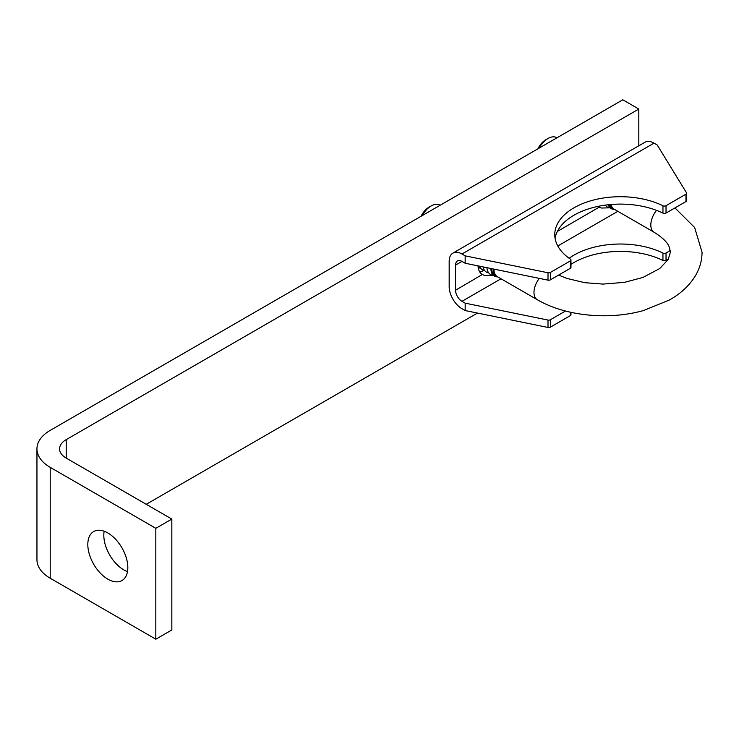 <?xml version="1.0" encoding="UTF-8"?>
<svg xmlns="http://www.w3.org/2000/svg" width="739" height="739" viewBox="0 0 739 739"><rect width="100%" height="100%" fill="white"/><g stroke="black" fill="none" stroke-linecap="round" stroke-linejoin="round"><path stroke-width="1.11" d="M127.487 571.626A28.294 16.332 60 0 1 123.819 569.908A28.294 16.332 60 0 1 104.153 531.221M107.82 579.145A28.294 16.332 60 0 1 89.336 554.213A28.294 16.332 60 0 1 93.677 531.544A28.294 16.332 60 0 1 107.82 532.948A28.294 16.332 60 0 1 126.304 557.871A28.294 16.332 60 0 1 121.963 580.54A28.294 16.332 60 0 1 107.82 579.145M155.827 528.32L155.827 639.198L171.836 629.961L171.836 519.083L155.827 528.32L50.206 467.344A45.264 26.133 180 0 1 36.95 448.869A45.264 26.133 180 0 1 50.206 430.384L622.801 99.802L638.81 109.039L638.81 145.786M171.836 519.083L66.214 458.106A22.632 13.071 180 0 1 59.582 448.869A22.632 13.071 180 0 1 66.214 439.622L638.81 109.039M155.827 639.198L50.206 578.221A45.264 26.133 180 0 1 36.95 559.737L36.95 448.869M479.629 271.73A20.369 11.759 120 0 0 483.962 270.446M146.23 504.303L477.468 313.059M455.566 265.098L461.967 261.403A9.053 5.228 60 0 0 457.441 260.95A9.053 5.228 60 0 0 455.566 265.098L455.566 290.224A9.053 5.228 60 0 0 461.967 301.318L465.173 303.166L465.173 310.556L461.967 308.708A18.105 10.457 60 0 1 449.173 286.529L449.173 261.403A18.105 10.457 60 0 1 452.915 253.107A18.105 10.457 60 0 1 461.967 254.004L465.173 255.851L548.005 272.765A2.263 1.302 0 0 0 550.361 272.46L570.305 260.941A2.263 1.302 0 0 0 570.97 260.017A2.263 1.302 0 0 0 570.434 259.167A65.632 37.892 180 0 1 554.767 234.605A65.632 37.892 180 0 1 592.881 200.204A65.632 37.892 180 0 1 662.948 205.756A2.263 1.302 0 0 0 666.024 205.682L685.968 194.163A2.263 1.302 0 0 0 686.633 193.239A2.263 1.302 0 0 0 686.503 192.805L657.211 144.983L654.015 143.135A18.105 10.457 60 0 0 644.962 142.239L452.915 253.107M493.153 275.259L484.692 275.49L482.558 274.64A21.505 12.415 120 0 1 482.428 274.566A21.505 12.415 120 0 1 478.004 265.864M609.98 207.816L601.518 208.038L599.384 207.197A21.505 12.415 120 0 1 599.255 207.123L557.363 231.455M598.156 206.347A21.505 12.415 120 0 0 599.255 207.123L601.518 208.038M555.081 238.3A65.632 37.892 180 0 1 595.819 206.865A65.632 37.892 180 0 1 662.948 213.146L662.948 205.756M570.97 260.017L570.97 267.407A2.263 1.302 180 0 1 570.305 268.331L570.305 260.941M550.361 272.46L550.361 279.85L570.305 268.331M550.361 279.85A2.263 1.302 180 0 1 548.005 280.155L465.173 263.25L465.173 255.851M461.967 261.403L465.173 263.25M686.503 200.195A2.263 1.302 180 0 1 686.633 200.629A2.263 1.302 180 0 1 685.968 201.553L685.968 194.163M666.024 205.682L666.024 213.072L685.968 201.553M666.024 213.072A2.263 1.302 180 0 1 662.948 213.146M559.331 275.425A65.632 37.892 180 0 1 560.264 274.132M570.97 264.377A65.632 37.892 180 0 1 662.948 260.451L662.948 253.061A2.263 1.302 -0 0 0 666.024 252.987L670.245 250.549M570.97 312.329L570.97 314.712A2.263 1.302 180 0 1 570.305 315.636L570.305 312.191M465.173 303.166L548.005 320.07A2.263 1.302 -0 0 0 550.361 319.765L550.361 327.155L570.305 315.636M550.361 327.155A2.263 1.302 180 0 1 548.005 327.46L548.005 320.07M465.173 310.556L548.005 327.46M666.024 252.987L666.024 260.377L668.518 258.936M666.024 260.377A2.263 1.302 180 0 1 662.948 260.451M550.361 319.765L565.501 311.017M569.132 258.262A65.632 37.892 180 0 1 662.948 253.061M482.299 274.492L455.566 290.224M486.936 267.694A17.385 10.032 120 0 0 493.292 275.268M483.14 266.918A17.385 10.032 120 0 0 488.719 272.903M479.583 266.188A17.385 10.032 120 0 0 484.719 270.594M478.161 267.333A17.385 10.032 120 0 0 480.719 268.285M440.139 205.266A17.385 10.032 120 0 0 431.521 205.756A17.385 10.032 120 0 0 431.17 205.95A17.385 10.032 120 0 0 422.2 215.622M429.765 206.717A14.632 8.452 120 0 0 429.461 206.874A14.632 8.452 120 0 0 429.165 207.04A14.632 8.452 120 0 0 421.036 216.296M497.698 276.857A16.831 9.718 -60 0 1 490.881 268.756A16.831 9.718 -60 0 1 490.881 268.497L490.881 268.756M496.83 276.321A15.842 9.145 -60 0 1 496.377 276.09A15.842 9.145 -60 0 1 493.098 268.95M656.565 210.375A15.842 9.145 120 0 0 650.81 224.998A15.842 9.145 120 0 0 654.089 232.249L614.081 209.146A15.842 9.145 -60 0 1 611.061 204.491M610.312 204.555A15.842 9.145 120 0 0 613.204 208.638A15.842 9.145 120 0 0 613.656 208.878M613.204 208.638L611.68 207.761A15.842 9.145 -60 0 1 609.121 204.666M614.525 209.405A16.831 9.718 -60 0 1 608.262 204.758M605.296 205.119A17.385 10.032 120 0 0 610.118 207.825M604.511 205.23A17.385 10.032 120 0 0 605.546 205.46M556.957 137.814A17.385 10.032 120 0 0 548.338 138.304A17.385 10.032 120 0 0 547.987 138.507A17.385 10.032 120 0 0 539.017 148.169M546.592 139.265A14.632 8.452 120 0 0 546.287 139.431A14.632 8.452 120 0 0 545.992 139.597A14.632 8.452 120 0 0 537.863 148.844M493.975 269.125A15.842 9.145 120 0 0 493.975 269.347A15.842 9.145 120 0 0 497.264 276.598L537.271 299.692A15.842 9.145 -60 0 1 533.983 292.441A15.842 9.145 -60 0 1 539.294 278.381M491.592 268.645A15.842 9.145 120 0 0 494.862 275.213L496.377 276.09M66.214 439.622L66.214 458.106M50.206 467.344L50.206 578.221M461.967 254.004L654.015 143.135M461.967 301.318L501.024 278.769M557.806 245.985L617.841 211.317M548.005 280.155L548.005 272.765M482.401 274.548L484.692 275.49M686.633 193.239L686.633 200.629M674.947 207.918L694.614 227.473L702.05 252.248C701.985 260.451 699.833 268.174 695.593 275.425C689.626 285.346 680.896 293.54 669.423 299.988L643.586 310.509C608.834 320.347 565.4 316.209 537.271 299.692M558.601 275.093L567.081 278.455L584.734 282.677L603.006 284.099L624.557 282.335L642.884 277.467L659.751 268.525L668.213 259.481L670.365 252.248L669.451 247.593C667.936 242.808 662.818 237.699 654.089 232.249M546.287 139.431L548.338 138.304M429.461 206.874L431.521 205.756"/></g></svg>
